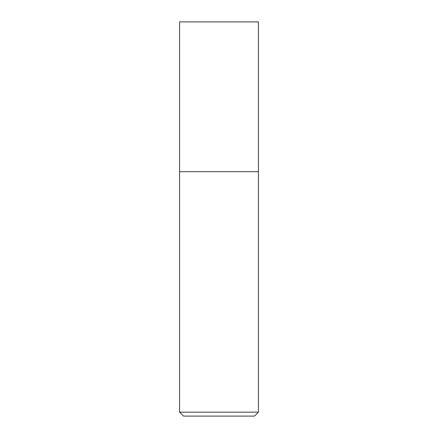 <?xml version="1.0" encoding="UTF-8"?>
<svg xmlns="http://www.w3.org/2000/svg" width="438" height="438" viewBox="0 0 438 438"><rect width="100%" height="100%" fill="white"/><g stroke="black" fill="none" stroke-linecap="round" stroke-linejoin="round"><path stroke-width="0.33" stroke-dasharray="2.19 1.64" d="M179.58 412.158L258.42 412.158M258.42 171.696L179.58 171.696L258.42 171.696M254.478 416.1L183.522 416.1M179.58 21.9L258.42 21.9"/><path stroke-width="0.66" d="M258.42 412.158L258.42 21.9L179.58 21.9L179.58 412.158L183.522 416.1L254.478 416.1L258.42 412.158L179.58 412.158M179.58 171.696L258.42 171.696L179.58 171.696"/></g></svg>
